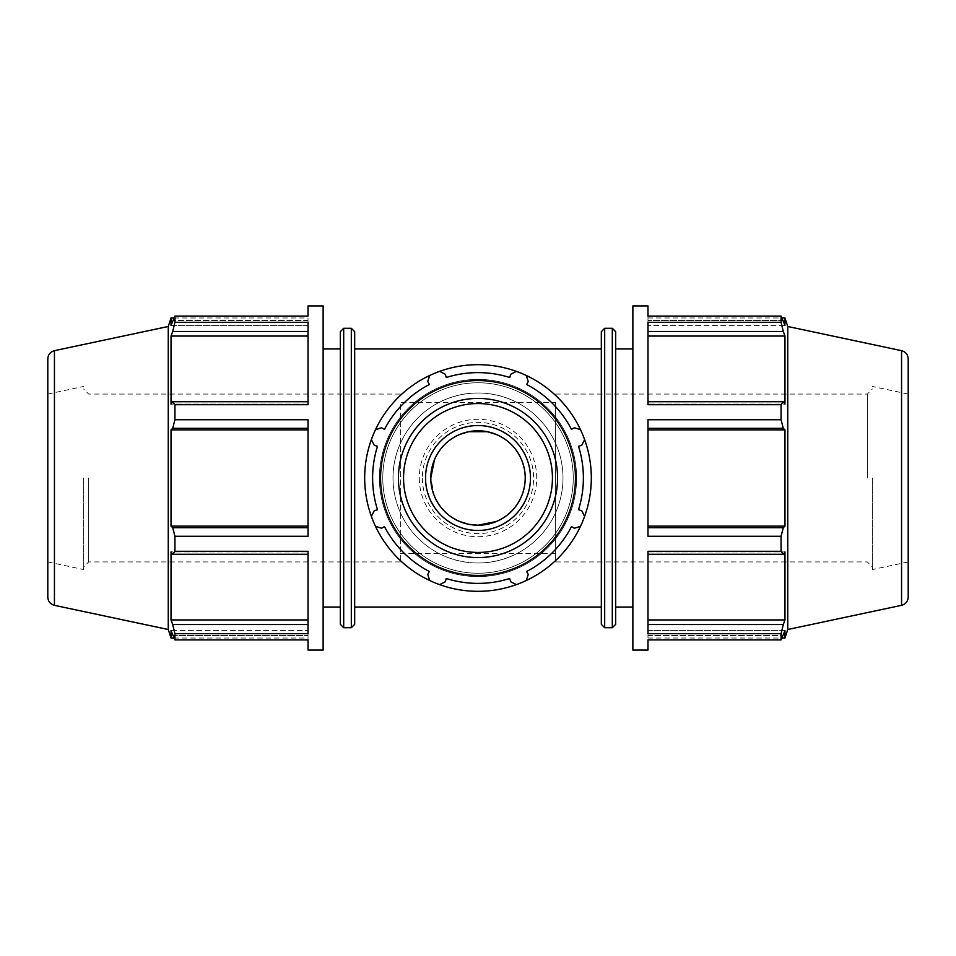<?xml version="1.0" encoding="UTF-8"?>
<svg xmlns="http://www.w3.org/2000/svg" width="956" height="956" viewBox="0 0 956 956"><rect width="100%" height="100%" fill="white"/><g stroke="black" fill="none" stroke-linecap="round" stroke-linejoin="round"><path stroke-width="0.72" stroke-dasharray="4.78 3.58" d="M601.324 478L601.324 348.94M478 562.988C524.33 563.227 563.012 525.131 562.988 478C563.012 430.869 524.33 392.773 478 393.012C431.67 392.773 392.988 430.869 393.012 478C392.988 525.131 431.67 563.227 478 562.988M354.676 478L354.676 607.06L354.676 478M340.336 624.352L340.336 331.648M340.336 478L340.336 348.94M354.676 331.648L354.676 624.352M308.023 554.277L308.023 551.289L308.023 554.277L308.023 551.899L308.023 554.277L172.701 554.277L174.936 551.289L308.023 551.289L308.023 633.697L308.023 551.899L308.023 633.697L174.936 633.697L172.701 624.531L308.023 624.531M171.028 638.034L171.028 630.625L308.023 630.625L171.028 630.625L172.701 635.549L308.023 635.549L308.023 630.625L308.023 638.034L308.023 630.625L308.023 635.549L172.701 635.549L174.936 639.911L308.023 639.911L308.023 635.549L308.023 650.08M308.023 428.324L308.023 419.732L308.023 429.877L308.023 428.324L172.701 428.324L174.936 419.732L308.023 419.732L308.023 536.268L308.023 429.877L308.023 536.268L174.936 536.268L172.701 527.676L308.023 527.676M308.023 331.469L308.023 322.303L308.023 336.046L308.023 331.469L172.701 331.469L174.936 322.303L308.023 322.303L308.023 404.711L308.023 336.046L308.023 404.711L174.936 404.711L172.701 401.723L308.023 401.723M308.023 320.451L308.023 325.375L308.023 320.451L172.701 320.451L308.023 320.451M171.028 317.966L171.028 325.375L308.023 325.375L308.023 317.966L308.023 325.375L171.028 325.375L174.936 316.089L174.936 322.303M174.936 316.089L308.023 316.089L308.023 305.92M174.936 639.911L174.936 633.697M174.936 551.289L174.936 536.268M174.936 419.732L174.936 404.711M323.128 650.08L323.128 305.92M308.023 429.877L171.028 429.877L171.028 526.123L172.701 527.676M172.701 428.324L171.028 429.877M308.023 336.046L171.028 336.046L171.028 404.101L172.701 401.723M172.701 331.469L171.028 336.046M308.023 526.123L171.028 526.123M172.701 554.277L171.028 551.899L308.023 551.899L171.028 551.899L171.028 619.954L172.701 624.531M308.023 619.954L171.028 619.954M308.023 404.101L171.028 404.101L308.023 404.101M323.128 478L323.128 607.06L323.128 478M168.256 629.514L168.256 326.486M88.681 478L88.681 561.937L88.681 478M83.65 478L83.65 569.561L83.65 478M47.8 358.882L47.8 597.118M47.8 478L47.8 561.937L47.8 478M615.664 331.648L615.664 624.352M615.664 478L615.664 607.06L615.664 478M601.324 624.352L601.324 331.648M647.977 624.531L783.299 624.531L781.064 633.697L647.977 633.697L647.977 551.289L647.977 633.697L647.977 551.289L781.064 551.289L783.299 554.277L647.977 554.277M647.977 635.549L647.977 630.625L647.977 635.549L783.299 635.549L647.977 635.549M784.972 638.034L784.972 630.625L647.977 630.625L647.977 638.034L647.977 630.625L784.972 630.625L781.064 639.911L781.064 633.697M647.977 650.08L647.977 639.911L781.064 639.911M647.977 428.324L647.977 419.732L647.977 429.877L647.977 428.324L783.299 428.324L784.972 429.877L647.977 429.877L647.977 526.123L647.977 429.877M647.977 527.676L647.977 536.268L647.977 527.676L783.299 527.676L781.064 536.268L647.977 536.268L647.977 419.732L781.064 419.732L783.299 428.324M647.977 331.469L647.977 322.303L647.977 336.046L647.977 331.469L783.299 331.469L784.972 336.046L647.977 336.046L647.977 404.101L647.977 336.046M647.977 401.723L647.977 404.711L647.977 401.723L783.299 401.723L781.064 404.711L647.977 404.711L647.977 322.303L781.064 322.303L783.299 331.469M784.972 317.966L784.972 325.375L647.977 325.375L784.972 325.375L783.299 320.451L647.977 320.451L647.977 325.375L647.977 317.966L647.977 325.375L647.977 320.451L783.299 320.451L781.064 316.089L647.977 316.089L647.977 320.451L647.977 305.92M783.299 401.723L784.972 404.101L647.977 404.101L784.972 404.101L784.972 336.046M647.977 526.123L784.972 526.123L784.972 429.877M783.299 527.676L784.972 526.123M647.977 619.954L784.972 619.954L784.972 551.899L783.299 554.277M783.299 624.531L784.972 619.954M647.977 551.899L784.972 551.899L647.977 551.899M632.872 650.08L632.872 305.92M632.872 478L632.872 607.06L632.872 478M787.744 629.514L787.744 326.486M781.064 551.289L781.064 536.268M781.064 419.732L781.064 404.711M781.064 322.303L781.064 316.089M872.35 478L872.35 569.561L872.35 478M867.319 478L867.319 394.063L867.319 478M908.2 358.882L908.2 597.118M908.2 478L908.2 561.937L908.2 478M584.63 516.371L581.75 510.719L578.511 509.691A105.387 105.387 0 0 0 578.511 446.309L581.75 445.281L584.63 439.629M526.266 580.531L528.238 574.496L526.66 571.485A105.387 105.387 0 0 0 571.485 526.66L574.496 528.238L580.531 526.266M580.531 429.734L574.496 427.762L571.485 429.34A105.387 105.387 0 0 0 526.66 384.515L528.238 381.504L526.266 375.469M439.629 584.63L445.281 581.75L446.309 578.511A105.387 105.387 0 0 0 509.691 578.511L510.719 581.75L516.371 584.63M516.371 371.37L510.719 374.25L509.691 377.489A105.387 105.387 0 0 0 446.309 377.489L445.281 374.25L439.629 371.37M375.469 526.266L381.504 528.238L384.515 526.66A105.387 105.387 0 0 0 429.34 571.485L427.762 574.496L429.734 580.531M429.734 375.469L427.762 381.504L429.34 384.515A105.387 105.387 0 0 0 384.515 429.34L381.504 427.762L375.469 429.734M371.37 439.629L374.25 445.281L377.489 446.309A105.387 105.387 0 0 0 377.489 509.691L374.25 510.719L371.37 516.371A113.322 113.322 0 0 0 591.322 478A113.322 113.322 0 0 0 458.522 366.363A113.322 113.322 0 0 0 371.37 516.371M393.012 478A84.988 84.988 0 0 0 520.494 551.6A84.988 84.988 0 0 0 520.494 404.4A84.988 84.988 0 0 0 393.012 478A84.988 84.988 0 0 0 520.494 551.6A84.988 84.988 0 0 0 520.494 404.4A84.988 84.988 0 0 0 393.012 478A84.988 84.988 0 0 0 520.494 551.6A84.988 84.988 0 0 0 520.494 404.4A84.988 84.988 0 0 0 393.012 478M555.651 478L555.651 561.937L555.651 478M555.651 402.452L555.651 553.548L555.651 402.452L400.349 402.452L400.349 561.937L400.349 402.452M434.478 496.319L430.786 478M379.413 478A98.588 98.588 0 0 0 527.294 563.383A98.588 98.588 0 0 0 527.294 392.617A98.588 98.588 0 0 0 379.413 478A98.588 98.588 0 0 1 527.294 392.617A98.588 98.588 0 0 1 527.294 563.383A98.588 98.588 0 0 1 379.413 478A98.588 98.588 0 0 1 527.294 392.617A98.588 98.588 0 0 1 527.294 563.383A98.588 98.588 0 0 1 379.413 478M422.385 478A55.615 55.615 0 0 0 505.808 526.159A55.615 55.615 0 0 0 505.808 429.841A55.615 55.615 0 0 0 422.385 478M425.54 478A52.461 52.461 0 0 1 504.23 432.566A52.461 52.461 0 0 1 504.23 523.434A52.461 52.461 0 0 1 425.54 478A52.461 52.461 0 0 0 504.23 523.434A52.461 52.461 0 0 0 504.23 432.566A52.461 52.461 0 0 0 425.54 478M419.29 478A58.71 58.71 0 0 0 507.349 528.847A58.71 58.71 0 0 0 507.349 427.153A58.71 58.71 0 0 0 419.29 478M343.694 328.29L343.694 627.71M351.318 627.71L351.318 328.29M54.444 605.327L54.444 350.673M612.306 627.71L612.306 328.29M604.682 328.29L604.682 627.71M901.556 605.327L901.556 350.673M382.77 478A95.23 95.23 0 0 1 525.621 395.521A95.23 95.23 0 0 1 525.621 560.479A95.23 95.23 0 0 1 382.77 478A95.23 95.23 0 0 0 525.621 560.479A95.23 95.23 0 0 0 525.621 395.521A95.23 95.23 0 0 0 382.77 478M173.968 638.034L308.023 638.034M400.349 394.063L88.681 394.063L83.65 389.02M400.349 561.937L88.681 561.937L83.65 566.98M173.968 317.966L308.023 317.966M47.8 561.937L83.65 569.561M47.8 394.063L83.65 386.439M647.977 317.966L782.032 317.966M555.651 561.937L867.319 561.937L872.35 566.98M555.651 394.063L867.319 394.063L872.35 389.02M647.977 638.034L782.032 638.034M908.2 394.063L872.35 386.439M908.2 561.937L872.35 569.561M400.349 553.548L555.651 553.548"/><path stroke-width="1.43" d="M354.676 348.94L601.324 348.94L601.324 624.352L604.682 627.71L604.682 328.29L612.306 328.29L612.306 627.71L615.664 624.352L615.664 331.648L612.306 328.29M340.336 478L340.336 624.352L343.694 627.71L343.694 328.29L340.336 331.648L340.336 478L340.336 348.94L323.128 348.94M354.676 478L354.676 331.648L351.318 328.29L351.318 627.71L354.676 624.352L354.676 478M308.023 527.676L172.701 527.676L174.936 536.268L174.936 551.289L308.023 551.289L308.023 633.697L174.936 633.697L174.936 639.911L171.028 630.625L171.028 638.034L173.968 638.034M174.936 639.911L308.023 639.911L308.023 650.08L323.128 650.08L323.128 305.92L308.023 305.92L308.023 316.089L174.936 316.089L174.936 322.303L172.701 331.469L308.023 331.469M308.023 401.723L172.701 401.723L174.936 404.711L174.936 419.732L308.023 419.732L308.023 536.268L174.936 536.268M174.936 322.303L308.023 322.303L308.023 404.711L174.936 404.711M54.444 350.673C50.31 351.856 48.087 354.592 47.8 358.882L47.8 597.118C48.087 601.408 50.31 604.144 54.444 605.327L54.444 350.673L168.256 326.486L171.028 317.966L171.028 325.375L174.936 316.089M172.701 401.723L171.028 404.101L171.028 336.046L172.701 331.469M308.023 526.123L171.028 526.123L171.028 429.877L172.701 428.324L308.023 428.324M172.701 527.676L171.028 526.123M308.023 624.531L172.701 624.531L174.936 633.697M308.023 619.954L171.028 619.954L171.028 551.899L172.701 554.277L308.023 554.277M172.701 624.531L171.028 619.954M308.023 336.046L171.028 336.046M308.023 429.877L171.028 429.877M174.936 419.732L172.701 428.324M174.936 551.289L172.701 554.277M168.256 326.486L168.256 629.514L171.028 638.034M604.682 328.29L601.324 331.648L601.324 478M647.977 554.277L783.299 554.277L781.064 551.289L647.977 551.289L647.977 633.697L781.064 633.697L783.299 624.531L647.977 624.531M901.556 350.673C905.691 351.856 907.913 354.592 908.2 358.882L908.2 597.118C907.913 601.408 905.691 604.144 901.556 605.327L901.556 350.673L787.744 326.486L787.744 629.514L784.972 638.034L784.972 630.625L781.064 639.911L647.977 639.911L647.977 650.08L632.872 650.08L632.872 305.92L647.977 305.92L647.977 316.089L781.064 316.089L784.972 325.375L784.972 317.966L782.032 317.966M647.977 428.324L783.299 428.324L781.064 419.732L647.977 419.732L647.977 536.268L781.064 536.268L783.299 527.676L647.977 527.676M647.977 331.469L783.299 331.469L781.064 322.303L647.977 322.303L647.977 404.711L781.064 404.711L783.299 401.723L647.977 401.723M647.977 336.046L784.972 336.046L784.972 404.101L783.299 401.723M783.299 331.469L784.972 336.046M647.977 429.877L784.972 429.877L784.972 526.123L783.299 527.676M783.299 428.324L784.972 429.877M647.977 526.123L784.972 526.123M783.299 554.277L784.972 551.899L784.972 619.954L783.299 624.531M647.977 619.954L784.972 619.954M781.064 536.268L781.064 551.289M781.064 633.697L781.064 639.911M781.064 316.089L781.064 322.303M781.064 404.711L781.064 419.732M584.63 516.371A113.322 113.322 0 0 0 584.63 439.629L581.75 445.281L578.511 446.309A105.387 105.387 0 0 1 578.511 509.691L581.75 510.719L584.63 516.371A113.322 113.322 0 0 1 580.531 526.266L574.496 528.238L571.485 526.66A105.387 105.387 0 0 1 526.66 571.485L528.238 574.496L526.266 580.531A113.322 113.322 0 0 0 580.531 526.266M580.531 429.734A113.322 113.322 0 0 0 526.266 375.469L528.238 381.504L526.66 384.515A105.387 105.387 0 0 1 571.485 429.34L574.496 427.762L580.531 429.734A113.322 113.322 0 0 1 584.63 439.629M439.629 584.63A113.322 113.322 0 0 0 516.371 584.63L510.719 581.75L509.691 578.511A105.387 105.387 0 0 1 446.309 578.511L445.281 581.75L439.629 584.63A113.322 113.322 0 0 1 429.734 580.531L427.762 574.496L429.34 571.485A105.387 105.387 0 0 1 384.515 526.66L381.504 528.238L375.469 526.266A113.322 113.322 0 0 0 429.734 580.531M439.629 371.37L445.281 374.25L446.309 377.489A105.387 105.387 0 0 1 509.691 377.489L510.719 374.25L516.371 371.37A113.322 113.322 0 0 0 371.37 516.371L374.25 510.719L377.489 509.691A105.387 105.387 0 0 1 377.489 446.309L374.25 445.281L371.37 439.629M375.469 429.734L381.504 427.762L384.515 429.34A105.387 105.387 0 0 1 429.34 384.515L427.762 381.504L429.734 375.469M430.786 478A47.214 47.214 0 0 0 501.613 518.893A47.214 47.214 0 0 0 501.613 437.107A47.214 47.214 0 0 0 430.786 478L434.478 459.681C439.64 447.922 448.041 439.521 459.681 434.478L468.691 431.706L487.309 431.706L496.319 434.478C507.959 439.521 516.36 447.922 521.522 459.681C526.445 471.894 526.445 484.106 521.522 496.319C516.36 508.078 507.959 516.479 496.319 521.522L478 525.214L468.691 524.294L459.681 521.522C448.041 516.479 439.64 508.078 434.478 496.319M380.572 478A97.428 97.428 0 0 0 526.72 562.379A97.428 97.428 0 0 0 526.72 393.621A97.428 97.428 0 0 0 380.572 478M425.54 478A52.461 52.461 0 0 0 504.23 523.434A52.461 52.461 0 0 0 504.23 432.566A52.461 52.461 0 0 0 425.54 478M526.266 375.469A113.322 113.322 0 0 0 516.371 371.37M516.371 584.63A113.322 113.322 0 0 0 526.266 580.531M371.37 516.371A113.322 113.322 0 0 0 375.469 526.266M398.425 478A79.575 79.575 0 0 0 517.793 546.916A79.575 79.575 0 0 0 517.793 409.084A79.575 79.575 0 0 0 398.425 478M403.552 478A74.448 74.448 0 0 1 515.224 413.53A74.448 74.448 0 0 1 515.224 542.47A74.448 74.448 0 0 1 403.552 478M354.676 607.06L601.324 607.06M343.694 627.71L351.318 627.71M343.694 328.29L351.318 328.29M171.028 317.966L173.968 317.966M54.444 605.327L168.256 629.514M323.128 607.06L340.336 607.06M604.682 627.71L612.306 627.71M787.744 326.486L784.972 317.966M782.032 638.034L784.972 638.034M901.556 605.327L787.744 629.514M615.664 607.06L632.872 607.06M615.664 348.94L632.872 348.94"/></g></svg>
